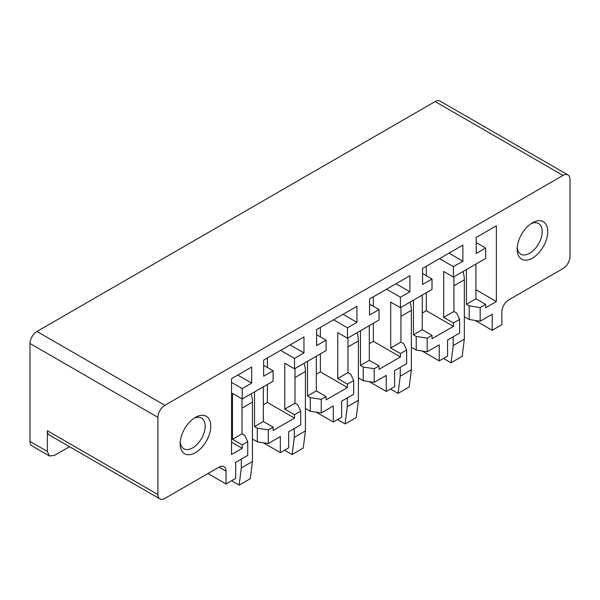 <?xml version="1.0" encoding="UTF-8"?>
<svg xmlns="http://www.w3.org/2000/svg" width="600" height="600" viewBox="0 0 600 600"><rect width="100%" height="100%" fill="white"/><g stroke="black" fill="none" stroke-linecap="round" stroke-linejoin="round"><path stroke-width="0.9" d="M49.418 455.97L32.032 445.935A9.832 5.678 -60 0 1 30 441.435L47.377 451.47L49.418 455.97L54.33 455.482L69.517 446.707M435.143 101.573L563.048 175.417A9.832 5.678 -60 0 1 567.967 174.93L440.055 101.085A9.832 5.678 -60 0 0 435.143 101.573L36.953 331.462A9.832 5.678 -60 0 0 30 343.5L30 441.435M563.048 175.417L164.858 405.308A9.832 5.678 120 0 0 157.913 417.353L157.913 494.565L47.377 430.748L47.377 451.47L36.953 445.447M453.908 276.803L453.908 311.483L456.683 313.087L459.623 319.418L459.623 333.06L447.585 340.013L447.585 356.07L439.237 360.885L422.123 351M400.935 307.388L400.935 342.06L403.71 343.665L406.65 349.995L406.65 363.645L394.612 370.597L394.612 386.647L386.272 391.463L369.157 381.585M347.962 337.965L347.962 372.645L350.745 374.25L353.678 380.58L353.678 394.23L341.64 401.175L341.64 417.232L333.3 422.048L316.185 412.17M294.99 368.55L294.99 403.23L297.772 404.835L300.712 411.165L300.712 424.808L288.668 431.76L288.668 447.817L280.327 452.632L263.212 442.748M242.017 398.888L242.017 433.808L244.8 435.412L247.74 441.743L247.74 455.393L235.695 462.345L235.695 478.395L226.035 483.975L226.035 471.135A9.832 5.678 -60 0 0 223.995 466.635A9.832 5.678 -60 0 0 219.083 467.123L226.035 471.135M207.968 473.543L226.035 483.975M567.967 174.93A9.832 5.678 -60 0 1 570 179.43L570 256.65A9.832 5.678 120 0 1 563.048 268.538L508.83 299.843A9.832 5.678 120 0 0 501.877 311.88L501.877 324.72L492.21 330.3L475.095 320.423M492.21 330.3L492.21 314.243L480.165 321.202L480.165 307.56L485.678 304.373L485.678 307.748L496.38 301.56L496.38 225.788L476.22 237.428L476.22 253.485L485.678 248.025L485.678 258.457L476.153 263.962L453.42 277.08L453.42 266.647L439.515 258.615M453.42 266.647L462.877 261.188L448.972 253.163M422.28 313.043L426.308 310.718L426.308 292.733M422.28 295.058L422.28 329.737L432.007 335.355L432.007 338.73L453.42 326.37L426.308 310.718M462.877 261.188L462.877 245.13L422.558 268.41L422.558 284.468L432.007 279.007L422.558 273.548M426.308 275.715L426.308 266.243M480.165 307.56L469.2 305.858L466.418 304.252L466.418 269.58M480.165 321.202L469.2 319.507L469.2 305.858M469.2 319.507L464.332 316.702M439.237 360.885L439.237 344.827L427.192 351.788L427.192 338.138L416.228 336.442L413.445 334.837L413.445 300.157M427.192 351.788L416.228 350.093L416.228 336.442M416.228 350.093L411.368 347.28M386.272 391.463L386.272 375.413L374.22 382.365L374.22 368.722L363.255 367.028L360.472 365.423L360.472 330.743M374.22 382.365L363.255 380.67L363.255 367.028M363.255 380.67L358.395 377.865M333.3 422.048L333.3 405.998L321.248 412.95L321.248 399.308L310.282 397.605L307.5 396L307.5 361.327M321.248 412.95L310.282 411.255L310.282 397.605M310.282 411.255L305.423 408.45M280.327 452.632L280.327 436.575L268.275 443.535L268.275 429.885L257.31 428.19L254.535 426.585L254.535 391.905M268.275 443.535L257.31 441.84L257.31 428.19M257.31 441.84L252.45 439.028M432.007 279.007L432.007 289.44L400.447 307.665L400.447 297.225L386.55 289.2M400.447 297.225L409.905 291.772L396 283.74M369.308 343.627L373.343 341.295L373.343 323.317M373.343 306.3L373.343 296.827M409.905 291.772L409.905 275.715L369.585 298.995L369.585 315.045L379.043 309.593L369.585 304.132M369.308 325.642L369.308 360.322L379.043 365.94L379.043 369.308L400.447 356.947L373.343 341.295M379.043 309.593L379.043 320.025L347.483 338.243L347.483 327.81L333.577 319.785M347.483 327.81L356.933 322.35L343.028 314.325M316.335 374.205L320.37 371.88L320.37 353.895M320.37 336.877L320.37 327.413M356.933 322.35L356.933 306.3L316.612 329.58L316.612 345.63L326.07 340.17L316.612 334.718M316.335 356.228L316.335 390.9L326.07 396.525L326.07 399.893L347.483 387.533L320.37 371.88M326.07 340.17L326.07 350.61L294.51 368.827L294.51 358.395L280.605 350.37M294.51 358.395L303.96 352.935L290.062 344.91M263.362 404.79L267.397 402.465L267.397 384.48M267.397 367.462L267.397 357.99M303.96 352.935L303.96 336.877L263.64 360.157L263.64 376.215L273.097 370.755L263.64 365.295M263.362 386.812L263.362 421.485L273.097 427.103L273.097 430.478L294.51 418.118L267.397 402.465M517.237 247.538A17.692 10.215 120 0 0 518.7 252.097A17.692 10.215 120 0 0 520.83 254.16A17.692 10.215 120 0 0 537.18 246.067A17.692 10.215 120 0 0 540.66 225.562A17.692 10.215 120 0 0 538.53 223.507A17.692 10.215 120 0 0 531 223.702M545.88 224.22A21.63 12.487 120 0 0 532.463 222.78A21.63 12.487 120 0 0 517.17 249.27A21.63 12.487 120 0 0 519.037 256.65A21.63 12.487 120 0 0 539.79 251.7A21.63 12.487 120 0 0 545.88 224.22M157.913 494.565A9.832 5.678 -60 0 0 159.945 498.915A9.832 5.678 -60 0 0 164.858 498.428L219.083 467.123M47.377 430.748A9.832 5.678 120 0 0 49.418 435.105L159.945 498.915M193.987 418.275A17.692 10.215 -60 0 1 201.517 418.08A17.692 10.215 -60 0 1 203.647 433.995A17.692 10.215 -60 0 1 183.817 448.732A17.692 10.215 -60 0 1 180.225 442.118M182.025 434.295A21.63 12.487 -60 0 1 195.45 417.353A21.63 12.487 -60 0 1 208.868 435.728A21.63 12.487 -60 0 1 191.663 454.305A21.63 12.487 -60 0 1 180.157 443.842A21.63 12.487 -60 0 1 182.025 434.295M273.097 370.755L273.097 381.188L242.235 399.007L242.235 388.575L251.685 383.115L237.78 375.09M294.51 418.118L294.51 414.743L284.775 409.125L284.775 363.21L294.51 368.827M347.483 387.533L347.483 384.158L337.748 378.54L337.748 332.625L347.483 338.243M400.447 356.947L400.447 353.58L390.72 347.962L390.72 302.048L400.447 307.665M453.42 326.37L453.42 322.995L443.692 317.377L443.692 271.462L453.42 277.08M353.678 380.58L347.483 384.158M326.07 396.525L321.248 399.308M406.65 349.995L400.447 353.58M379.043 365.94L374.22 368.722M459.623 319.418L453.42 322.995M432.007 335.355L427.192 338.138M300.712 411.165L294.51 414.743M273.097 427.103L268.275 429.885M422.28 329.737L413.445 334.837M316.335 390.9L307.5 396M263.362 421.485L254.535 426.585M347.962 372.645L337.748 378.54M242.017 433.808L232.5 439.305L242.235 444.923L247.74 441.743M242.235 399.007L232.5 393.39L232.5 439.305M369.308 360.322L360.472 365.423M485.678 304.373L475.942 298.755L466.418 304.252M475.942 264.075L475.942 298.755M400.935 342.06L390.72 347.962M453.908 311.483L443.692 317.377M294.99 403.23L284.775 409.125M251.685 383.115L251.685 367.065L231.525 378.697L231.525 454.478L242.235 448.298L242.235 444.923M485.678 248.025L476.22 242.565M496.38 301.56L475.942 289.763M242.235 388.575L231.525 382.395M242.235 448.298L231.525 442.118M444.18 358.035L444.27 358.89L451.028 362.798L453.21 345.593L453.21 336.765M453.21 345.593L464.332 339.173L462.15 356.37L451.028 362.798M464.332 339.173L464.332 279.772A23.595 13.62 -120 0 0 463.028 271.538M391.207 388.612L391.305 389.475L398.062 393.375L400.245 376.178L400.245 367.343M400.245 376.178L411.368 369.75L409.185 386.955L398.062 393.375M411.368 369.75L411.368 310.35A23.595 13.62 -120 0 0 410.055 302.115M338.235 419.197L338.332 420.06L345.09 423.96L347.272 406.755L347.272 397.928M347.272 406.755L358.395 400.335L356.212 417.54L345.09 423.96M358.395 400.335L358.395 340.935A23.595 13.62 -120 0 0 357.082 332.7M285.263 449.783L285.36 450.638L292.118 454.545L294.3 437.34L294.3 428.513M294.3 437.34L305.423 430.92L303.24 448.118L292.118 454.545M305.423 430.92L305.423 371.52A23.595 13.62 -120 0 0 304.11 363.285M232.29 480.36L232.388 481.222L239.145 485.123L241.327 467.925L241.327 459.09M241.327 467.925L252.45 461.498L250.267 478.702L239.145 485.123M252.45 461.498L252.45 402.097A23.595 13.62 -120 0 0 251.145 393.862M36.953 331.462L164.858 405.308M30 343.5L157.913 417.353M464.332 279.772L453.908 285.795M411.368 310.35L400.935 316.373M358.395 340.935L347.962 346.957M305.423 371.52L294.99 377.543M252.45 402.097L242.017 408.12"/></g></svg>
